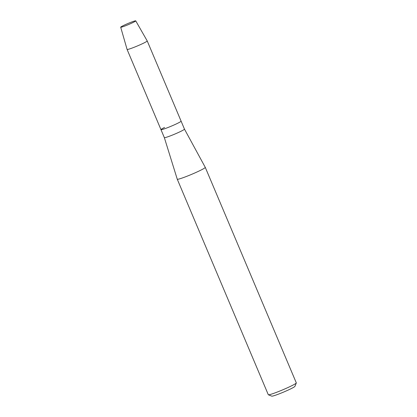<?xml version="1.0" encoding="UTF-8"?>
<svg xmlns="http://www.w3.org/2000/svg" width="417" height="417" viewBox="0 0 417 417"><rect width="100%" height="100%" fill="white"/><g stroke="black" fill="none" stroke-linecap="round" stroke-linejoin="round"><path stroke-width="0.63" d="M124.031 25.249A8.168 0.599 -22.9 0 0 120.836 27.256A8.168 0.599 -22.9 0 0 132.403 22.815A8.168 0.599 -22.9 0 0 135.676 20.991A8.168 0.599 -22.9 0 0 132.205 21.809A8.168 0.599 -22.9 0 0 124.031 25.249A8.168 0.599 -22.9 0 0 120.69 27.204A8.168 0.599 -22.9 0 0 120.836 27.256A8.168 0.599 -22.9 0 0 132.403 22.815A8.168 0.599 -22.9 0 0 135.676 20.991A8.168 0.599 -22.9 0 0 135.739 20.85A8.168 0.599 -22.9 0 0 131.631 22.023A8.168 0.599 -22.9 0 0 124.031 25.249M164.574 127.451A10.925 0.803 -22.9 0 0 160.972 129.656L164.345 137.636A10.925 0.803 -22.9 0 0 164.345 137.636A10.925 0.803 -22.9 0 0 169.802 136.088A10.925 0.803 -22.9 0 0 180.008 131.756A10.925 0.803 -22.9 0 0 184.47 129.134A10.925 0.803 -22.9 0 0 184.47 129.129L205.268 167.368A15.205 1.115 -22.9 0 0 205.268 167.368L296.31 382.889A15.205 1.115 -22.9 0 1 296.305 382.978A15.205 1.115 -22.9 0 1 290.091 386.538A15.205 1.115 -22.9 0 1 268.366 394.779A15.205 1.115 -22.9 0 1 268.298 394.722L177.261 179.211A15.205 1.115 -22.9 0 0 177.261 179.211A15.205 1.115 -22.9 0 0 184.856 177.058A15.205 1.115 -22.9 0 0 199.055 171.027A15.205 1.115 -22.9 0 0 205.273 167.379M120.69 27.204L127.086 49.43A10.925 0.803 -22.9 0 0 127.086 49.435L160.972 129.656A10.925 0.803 -22.9 0 0 166.43 128.108A10.925 0.803 -22.9 0 0 176.636 123.776A10.925 0.803 -22.9 0 0 181.103 121.149L184.47 129.134M268.366 394.779L271.764 396.15A12.599 0.923 -22.9 0 0 289.768 389.322A12.599 0.923 -22.9 0 0 294.913 386.371L296.305 382.978M127.086 49.435A10.925 0.803 -22.9 0 0 132.543 47.892A10.925 0.803 -22.9 0 0 142.75 43.556A10.925 0.803 -22.9 0 0 147.217 40.934A10.925 0.803 -22.9 0 0 147.211 40.929L135.739 20.85M160.972 129.656A10.925 0.803 -22.9 0 0 166.43 128.108A10.925 0.803 -22.9 0 0 176.636 123.776A10.925 0.803 -22.9 0 0 181.103 121.149L147.217 40.934M164.345 137.631L177.256 179.201"/></g></svg>
